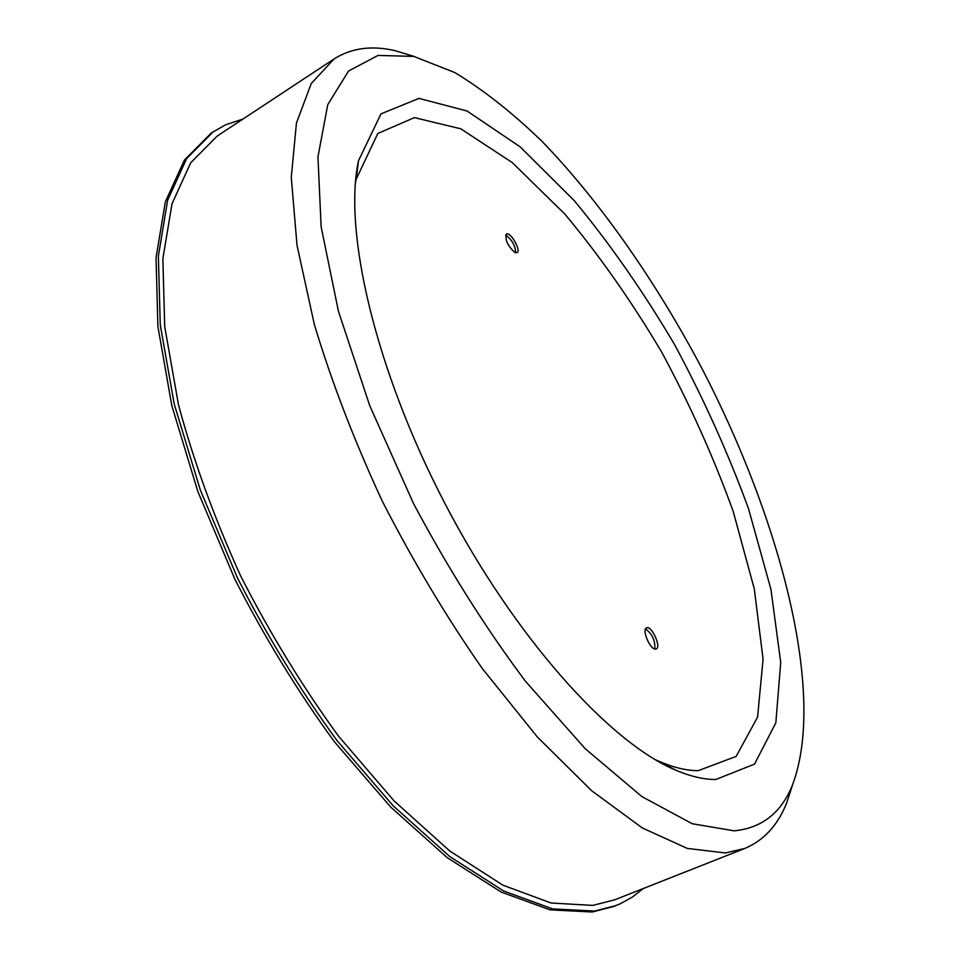 <?xml version="1.0" encoding="UTF-8"?>
<svg xmlns="http://www.w3.org/2000/svg" width="960" height="960" viewBox="0 0 960 960"><rect width="100%" height="100%" fill="white"/><g stroke="black" fill="none" stroke-linecap="round" stroke-linejoin="round"><path stroke-width="1.44" d="M515.688 252.804C515.448 246.108 512.34 240.348 506.376 235.536L505.632 235.236M514.992 252.54C507.756 246.036 504.888 239.892 506.412 234.084C510.348 231.228 521.508 250.728 517.068 252.708L514.992 252.54M655.2 649.092C649.668 648.888 641.712 629.376 646.524 627.864C651.432 625.008 661.62 647.088 656.256 648.948L655.2 649.092M654.816 649.008C655.356 640.632 652.272 633.936 645.54 628.92M643.296 888.528L632.46 897.012L620.424 903.708L613.788 906.444L592.224 912L550.02 909.852L501.168 892.044L447.312 857.724L390.756 807.12L334.392 741.732C297.852 691.692 264.72 637.584 234.984 579.432L197.808 491.448L171.792 405.564L157.884 326.388L156.048 257.616L165.372 201.732L184.416 160.08L211.392 132.9L225.624 124.8L243 119.028M616.152 905.52L594.624 911.052L552.492 908.868L503.688 891.012L449.88 856.632L393.348 805.968L336.996 740.52C300.444 690.42 267.3 636.276 237.54 578.076L200.316 490.032L174.24 404.112L160.272 324.924L158.364 256.128L167.628 200.268L186.6 158.64L213.504 131.496M355.392 183.312L356.172 179.208L377.808 133.476L414.42 117.624L460.8 128.808L512.22 162.552L564.792 214.032C599.388 255.444 631.716 301.524 661.776 352.272C689.916 404.52 713.7 457.488 733.128 511.2L754.272 588.768L763.08 659.184L757.572 717.108L736.152 756.408L698.184 770.676C686.496 770.64 673.428 767.52 658.98 761.316L655.176 759.6M715.824 779.484C703.848 779.568 690.408 776.424 675.492 770.04C609.552 742.476 514.368 637.116 444.66 502.992C374.856 368.916 343.224 230.496 358.512 160.68L380.988 113.868L418.98 98.388L466.98 110.976L520.092 146.796L574.332 200.724C610.008 243.864 643.368 291.744 674.436 344.34C703.56 398.448 728.268 453.288 748.572 508.884L770.928 589.272L780.72 662.436L775.836 722.856L754.488 764.136L715.824 779.484M734.124 830.832L692.232 823.74L641.856 796.572L585.18 748.68L525.48 681.288C485.352 627.612 448.044 568.404 413.568 503.664L369.78 405.78L338.448 311.328L321.132 226.776L317.952 156.948L327.744 104.7L348.552 71.016L378.024 55.416L413.808 56.412L454.788 72.54C483.54 89.964 512.664 112.944 542.16 141.492C600.816 202.284 656.46 282.444 702.228 369.012C780.48 519.864 826.476 693.756 792.624 784.62C781.5 812.688 762 828.096 734.124 830.832M792.768 784.26L786.624 803.088C777.744 825.336 763.812 840.456 744.816 848.448L725.352 852.948L687.36 848.436L642.3 827.94L591.6 790.68L537.36 736.992L482.292 668.544C446.1 616.512 412.74 560.664 382.212 501C354.228 440.652 331.608 381.816 314.352 324.492L297.012 245.28L291.276 177.312L296.448 123L311.268 83.508L334.104 58.92C351.552 47.952 371.928 45.216 395.244 50.712L414.18 56.496M744.816 848.448L614.676 899.832L592.788 905.4L551.112 903.024L502.908 885.168L449.796 851.04L394.068 800.88L338.556 736.2C302.568 686.76 269.952 633.348 240.672 575.976C214.212 517.74 193.464 460.596 178.44 404.568L164.712 326.544L162.864 258.78L172.02 203.736L190.752 162.708L217.32 135.972L334.104 58.92M658.98 761.316L675.492 770.04M356.172 179.208L358.512 160.68M413.808 56.412L395.244 50.712M792.624 784.62L786.624 803.088"/></g></svg>
